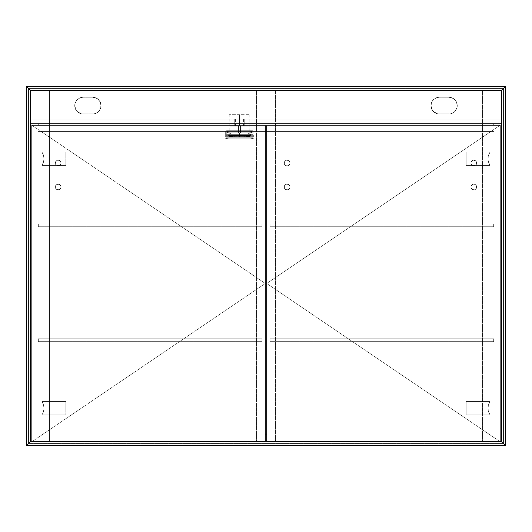 <?xml version="1.0" encoding="UTF-8"?>
<svg xmlns="http://www.w3.org/2000/svg" width="532" height="532" viewBox="0 0 532 532"><rect width="100%" height="100%" fill="white"/><g stroke="black" fill="none" stroke-linecap="round" stroke-linejoin="round"><path stroke-width="0.4" stroke-dasharray="2.66 2" d="M501.57 441.72L30.43 441.72L26.6 445.55L505.4 445.55L501.57 441.72L30.43 441.72L501.57 441.72L30.43 441.72L28.515 443.635L503.485 443.635L501.57 441.72L30.43 441.72L501.57 441.72L503.485 443.635L28.515 443.635L30.43 441.72L26.6 445.55L26.6 86.45L26.6 445.55L30.43 441.72L28.515 443.635L503.485 443.635L28.515 443.635L30.43 441.72L30.43 90.28L30.43 441.72L30.43 90.28L30.43 441.72L26.6 445.55L505.4 445.55L501.57 441.72L503.485 443.635L501.57 441.72L501.57 90.28L501.57 441.72L505.4 445.55L505.4 86.45L501.57 90.28L501.57 441.72L501.57 90.28L503.485 88.365L501.57 90.28L503.485 88.365L503.485 443.635L501.57 441.72L503.485 443.635L501.57 441.72L501.57 90.28L501.57 441.72L503.485 443.635L503.485 88.365L501.57 90.28L30.43 90.28L26.6 86.45L505.4 86.45L505.4 445.55L501.57 441.72L493.909 441.72L493.909 123.796L501.57 123.796L501.57 441.72L501.57 123.796L493.909 123.796L493.909 441.72L501.57 441.72L501.57 123.796L493.909 123.796L493.909 131.457L38.091 131.457L38.091 123.796L38.091 441.72L30.43 441.72L28.515 443.635L30.43 441.72L28.515 443.635L28.515 88.365L30.43 90.28L26.6 86.45L30.43 90.28L28.515 88.365L30.43 90.28L30.43 441.72L30.43 90.28L28.515 88.365L28.515 443.635L30.43 441.72L30.43 123.796L30.43 441.72L38.091 441.72L38.091 125.233L38.091 131.457L265.282 131.457L262.17 131.457L262.17 434.059L262.17 131.457L269.83 131.457L269.83 434.059L38.091 434.059L38.091 441.72L38.091 125.233L38.091 131.457L493.909 131.457L493.909 125.233L493.909 441.72L501.57 441.72L501.57 123.796L30.43 123.796L38.091 123.796L30.43 123.796L30.43 441.72L38.091 441.72L38.091 123.796L30.43 123.796L30.43 441.72L38.091 441.72L38.091 434.059L493.909 434.059L493.909 441.72L501.57 441.72M28.515 88.365L28.515 443.635L28.515 88.365L30.43 90.28L501.57 90.28L30.43 90.28L26.6 86.45L505.4 86.45L501.57 90.28L30.43 90.28L28.515 88.365L503.485 88.365L503.485 443.635L503.485 88.365L501.57 90.28L505.4 86.45L501.57 90.28L503.485 88.365L501.57 90.28L30.43 90.28L28.515 88.365L30.43 90.28L501.57 90.28L503.485 88.365L28.515 88.365M493.909 125.233L493.909 441.72L38.091 441.72L493.909 441.72L493.909 434.059L266.718 434.059L269.83 434.059L269.83 131.457L266.718 131.457L493.909 131.457L493.909 123.796L38.091 123.796L493.909 123.796L38.091 123.796L38.091 131.457L265.282 131.457L262.17 131.457L262.17 434.059L269.83 434.059L269.83 131.457L262.17 131.457L262.17 434.059L265.282 434.059L38.091 434.059L493.909 434.059L493.909 441.72L38.091 441.72L38.091 434.059L38.091 441.72L493.909 441.72L493.909 434.059L266.718 434.059L269.83 434.059L269.83 131.457L266.718 131.457L493.909 131.457L493.909 125.233M501.57 90.52L501.57 441.48L501.57 90.52L482.418 90.52L482.418 441.48L501.57 441.48L482.418 441.48L482.418 90.52L501.57 90.52L501.57 441.48L482.418 441.48L482.418 90.52L501.57 90.52L501.57 441.48L482.418 441.48L482.418 90.52L501.57 90.52M30.43 441.48L30.43 90.52L30.43 441.48L49.582 441.48L49.582 90.52L30.43 90.52L49.582 90.52L49.582 441.48L30.43 441.48L49.582 441.48L49.582 90.52L30.43 90.52L30.43 441.48L49.582 441.48L49.582 90.52L30.43 90.52L30.43 441.48M31.867 441.72L31.867 125.233L265.282 125.233L265.282 441.72L31.867 441.72L265.282 441.72L265.282 125.233L31.867 125.233L31.867 441.72L265.282 283.476L31.867 125.233L265.282 283.476L31.867 441.72L31.867 125.233L31.867 441.72L31.867 125.233L265.282 283.476L31.867 441.72L31.867 125.233L265.282 283.476L31.867 441.72M501.57 90.28L30.43 90.28L501.57 90.28L501.57 120.924L30.43 120.924L30.43 90.28L501.57 90.28L30.43 90.28L30.43 123.796L30.43 120.924L501.57 120.924L30.43 120.924L501.57 120.924L501.57 123.796L30.43 123.796L501.57 123.796L30.43 123.796L501.57 123.796L501.57 90.28L501.57 123.796L501.57 90.28L30.43 90.28L30.43 123.796L30.43 90.28L501.57 90.28L501.57 123.796L30.43 123.796L30.43 90.28L501.57 90.28L30.43 90.28L30.43 123.796L501.57 123.796L501.57 120.924L30.43 120.924L501.57 120.924L30.43 120.924L501.57 120.924L501.57 119.966L30.43 119.966L501.57 119.966L30.43 119.966L501.57 119.966L501.57 90.28L501.57 123.796L501.57 90.28M30.43 90.28L30.43 123.796L30.43 90.28M239.506 135.002L229.212 135.002L239.506 135.048L229.259 135.048L239.506 135.048L229.259 135.048L239.506 135.048L229.877 135.048L239.506 135.048L229.877 135.048L239.506 135.048L239.506 132.894L240.464 132.894L239.506 132.894L239.506 135.002L249.082 135.002L239.506 135.002L239.506 132.894L238.549 132.894L238.549 132.175L238.549 132.894L239.506 132.894L239.506 135.002L229.212 135.002L249.801 135.002L239.506 135.002L239.506 132.894L239.506 135.002L239.506 132.894L240.464 132.894L240.464 126.19L240.464 132.894L239.506 132.894L239.506 135.002L229.93 135.002L239.506 135.048L229.259 135.048L249.801 135.002L239.506 135.002M247.932 126.19L240.464 126.19L247.932 126.19L247.932 133.372L247.932 126.19L247.932 133.372L249.003 133.372L247.932 133.372L247.932 126.19L249.003 126.19L249.003 133.372L249.082 126.19L249.003 133.372L247.932 133.372L249.003 133.372L247.932 133.372L247.932 126.19L249.003 126.19L249.003 133.372L247.932 133.372L247.932 126.19L247.932 133.372L249.003 133.372L247.932 133.372L247.932 126.19L249.082 126.19L247.932 126.19M234.24 119.008L235.437 119.008L234.24 119.008L234.24 126.19L234.24 119.008L235.437 119.008L233.043 119.008L234.24 119.008L234.24 126.19L235.437 126.19L234.24 126.19L234.24 119.008L233.043 119.008L234.24 119.008M244.773 119.008L245.97 119.008L244.773 119.008L244.773 126.19L244.773 119.008L243.576 119.008L245.97 119.008L244.773 119.008L244.773 126.19L245.97 126.19L244.773 126.19L244.773 119.008L243.576 119.008L244.773 119.008M228.255 131.457L229.093 131.457L228.255 131.457L228.255 132.175L228.255 131.457L229.093 131.457L228.255 131.457L228.255 132.175L229.093 132.175L228.255 132.175L228.255 131.457L229.093 131.457L227.417 131.457L229.093 131.457L227.417 131.457L228.255 131.457L228.255 132.175L250.758 132.175L250.758 131.457L251.596 131.457L250.758 131.457L250.758 132.175L251.596 132.175L250.758 132.175L250.758 131.457L251.596 131.457L250.758 131.457L250.758 132.175L251.596 132.175L250.758 132.175L250.758 132.894L226.818 132.894L251.038 132.894L228.255 132.894L228.255 132.175L228.255 132.894L250.758 132.894L250.758 132.175L228.255 132.175L252.195 132.175L252.195 132.894L251.769 132.894L252.913 132.894L252.913 131.457L252.913 132.894L227.536 132.894L227.536 131.457L251.476 131.457L251.476 132.894L251.476 131.457L227.536 131.457L227.536 132.894L252.195 132.894L252.195 132.175L227.237 132.175L229.093 132.175L227.417 132.175L229.093 132.175L228.255 132.175L228.255 132.894L226.818 132.894L226.818 132.175L226.818 132.894L226.818 132.175L228.255 132.175L226.818 132.175L226.818 132.894L228.255 132.894L228.255 131.457L227.417 131.457L228.255 131.457L228.255 132.175L227.417 132.175L228.255 132.175L228.255 131.457L227.417 131.457L228.255 131.457M238.549 132.175L229.212 132.175L240.464 132.175L238.549 132.175L238.549 132.894L239.506 132.894L238.549 132.894L238.549 126.19L238.549 131.457L238.549 126.19L239.506 126.19L238.549 126.19L239.506 126.19L239.506 114.699L239.506 126.19L239.506 114.699L229.212 114.699L249.801 114.699L239.506 114.699L239.506 126.19L240.464 126.19L239.506 126.19L240.464 126.19L240.464 131.457L249.801 131.457L229.212 131.457L240.464 131.457L240.464 126.19L247.314 126.19L237.392 126.19L238.549 126.19L238.549 132.894L238.549 126.19L230.004 126.19L230.004 133.372L231.074 133.372L231.074 126.19L231.074 133.372L230.004 133.372L231.074 133.372L231.074 126.19L237.392 126.19L229.93 126.19L231.074 126.19L231.074 133.372L231.074 126.19L230.004 126.19L230.004 133.372L231.074 133.372L230.004 133.372L231.074 133.372L231.074 126.19L238.549 126.19L238.549 132.175L249.801 132.175L240.464 132.175L240.464 132.894L240.464 132.175L249.801 132.175L240.464 132.175L240.464 131.457L249.801 131.457L240.464 131.457L240.464 126.19L240.464 132.894L238.549 132.894L240.464 132.894L240.464 131.457L238.549 131.457L238.549 132.175L238.549 126.19L238.549 132.894L240.464 132.894L240.464 126.19L240.464 132.894L238.549 132.894L238.549 132.175L240.464 132.175L240.464 131.457L238.549 131.457L238.549 132.175M226.1 131.457L226.1 132.894L226.1 131.457L251.476 131.457L227.536 131.457L227.536 132.894L251.476 132.894L226.1 132.894L227.536 132.894L226.1 132.894L226.1 131.457L226.1 132.894L227.536 132.894L227.536 131.457L226.1 131.457M252.913 131.457L251.476 131.457L252.913 131.457L252.913 132.894L251.476 132.894L251.476 131.457L252.913 131.457L251.476 131.457L251.476 132.894L252.913 132.894L252.913 131.457M250.758 131.457L251.596 131.457L249.92 131.457L251.596 131.457L249.92 131.457L250.758 131.457L250.758 132.175L249.92 132.175L251.596 132.175L249.92 132.175L251.596 132.175L250.758 132.175L250.758 132.894L252.195 132.894L252.195 132.175L250.758 132.175L252.195 132.175L252.195 132.894L250.758 132.894L250.758 131.457L249.92 131.457L250.758 131.457L250.758 132.175L249.92 132.175L250.758 132.175L250.758 131.457L249.92 131.457L250.758 131.457M239.506 114.699L229.212 114.699L239.506 114.699M250.758 132.175L249.92 132.175L250.758 132.175M228.255 132.175L227.417 132.175L228.255 132.175M244.773 126.19L243.576 126.19L244.773 126.19M234.24 126.19L233.043 126.19L234.24 126.19M231.074 133.372L231.074 126.19L231.074 133.372L230.004 133.372L231.074 133.372M230.004 126.19L230.004 133.372L230.004 126.19M239.506 135.048L249.747 135.048L239.506 135.048M229.452 131.457L230.29 131.457L229.452 131.457L229.452 130.739L229.452 131.457L230.29 131.457L229.452 131.457L229.452 130.739L230.29 130.739L229.452 130.739L229.452 131.457L228.614 131.457L230.29 131.457L228.614 131.457L230.29 130.739L228.614 130.739L230.29 130.739L228.614 130.739L230.29 130.739L229.452 130.739L229.452 131.457L228.614 131.457L229.452 131.457L229.452 130.739L228.614 130.739L229.452 130.739L229.452 131.457L228.614 131.457L229.452 131.457M249.561 131.457L250.399 131.457L249.561 131.457L249.561 130.739L249.561 131.457L250.399 131.457L249.561 131.457L249.561 130.739L250.399 130.739L249.561 130.739L249.561 131.457L250.399 131.457L248.723 131.457L250.399 131.457L248.723 131.457L250.399 130.739L248.723 130.739L250.399 130.739L248.723 130.739L250.399 130.739L249.561 130.739L249.561 131.457L248.723 131.457L249.561 131.457L249.561 130.739L248.723 130.739L249.561 130.739L249.561 131.457L248.723 131.457L249.561 131.457M239.506 131.457L249.801 131.457L239.506 131.457L239.506 130.739L239.506 131.457L249.801 131.457L229.212 131.457L239.506 131.457L239.506 130.739L249.801 130.739L229.212 130.739L249.801 130.739L239.506 130.739L239.506 131.457L229.212 131.457L239.506 131.457M226.579 131.457L252.434 131.457L226.579 131.457L226.579 130.739L252.434 130.739L226.605 130.739L228.015 130.739L228.015 131.457L226.579 131.457L250.998 131.457L250.998 130.739L228.015 130.739L228.015 131.457L228.015 130.739L252.434 130.739L252.434 131.457L250.998 131.457L250.998 130.739L250.998 131.457L252.434 131.457L252.434 130.739L252.434 131.457L252.434 130.739L250.998 130.739L250.998 131.457L228.015 131.457L228.015 130.739L226.579 130.739L226.579 131.457M239.506 130.739L229.212 130.739L239.506 130.739M249.561 130.739L248.723 130.739L249.561 130.739M229.452 130.739L228.614 130.739L229.452 130.739M249.781 136.285L246.429 136.046L246.429 136.525L246.429 136.046L249.781 136.285M232.903 136.285L229.551 136.046L229.551 136.525L232.903 136.285M239.666 135.673L250.439 135.673L245.039 135.673L245.039 135.288L239.666 135.673L239.666 134.33L239.666 135.673L228.414 135.288L244.048 135.673L234.672 135.527L245.944 135.288L233.388 135.288L250.918 135.288L234.672 135.527L239.666 135.673L239.666 134.33L250.439 134.33L228.893 134.33L250.439 134.33L239.666 134.33L239.666 135.673L234.293 135.288L234.293 135.673L228.893 135.673L239.666 135.673L228.667 135.673L239.666 135.673M228.654 135.527L250.678 135.673L239.666 135.288L245.505 135.527L228.414 135.288L228.654 135.673M254.03 135.288L225.302 135.288L254.03 135.288L254.03 131.457L225.302 131.457L254.03 131.457L254.03 135.288L225.302 135.288L225.302 131.457L254.03 131.457L254.03 135.288L254.03 131.457L225.302 131.457L225.302 135.288L225.302 131.457L225.302 135.288L254.03 135.288M250.918 135.288L243.41 135.673L250.918 135.288M226.26 131.457L253.072 131.457L226.26 131.457L226.26 134.33L226.26 131.457L226.26 134.33L253.072 134.33L253.072 131.457L226.26 131.457L253.072 131.457L253.072 134.33L253.072 131.457L253.072 134.33L226.26 134.33L226.26 131.457M226.26 134.33L253.072 134.33L226.26 134.33M239.666 134.33L228.893 134.33L239.666 134.33M249.781 136.006L249.781 135.288L249.781 136.006L246.429 136.006L246.429 135.288L246.429 136.724L246.429 136.006L246.429 136.724L249.781 136.724L249.781 135.288L249.781 136.724L246.429 136.724L249.781 136.724L246.429 136.724L246.429 135.288L249.781 135.288L246.429 135.288L246.429 135.879L249.781 135.879L246.429 136.006L249.781 136.006M229.551 136.724L232.903 136.724L232.903 136.006L229.551 136.006L229.551 135.288L229.551 136.724L232.903 136.724L232.903 135.288L232.903 136.724L229.551 136.724L229.551 135.288L232.903 135.288L232.903 136.724L229.551 136.724M233.388 135.288L235.922 135.673L233.827 135.527M245.505 135.527L245.944 135.288M232.903 136.006L229.551 135.879L232.903 136.006M232.903 135.879L232.903 135.288L229.551 135.288L229.551 135.879L232.903 135.879M253.152 135.288L253.87 135.288L253.87 136.691L225.142 136.691L225.142 135.288L253.87 135.288L225.142 135.288L253.152 135.288L253.152 137.203L253.152 135.288L253.152 137.203L225.861 137.203L225.861 135.288L253.152 135.288M239.506 137.203L246.755 137.203L239.506 137.203L239.506 136.245L239.506 137.203L239.506 136.245L246.755 136.245L239.506 136.245L239.506 137.203L232.018 137.203L239.506 137.203L239.506 136.245L232.018 136.245L246.994 136.245L239.506 136.245L239.506 137.203L246.994 137.203L232.018 137.203L246.994 137.203L235.477 137.203L243.523 137.183L244.221 136.611L244.294 135.288L253.87 135.288L253.87 138.16L253.87 135.288L253.87 138.16L225.142 138.16L225.142 135.288L225.142 138.16L225.142 135.288L234.718 135.288L234.792 136.611L235.483 137.183L232.258 137.203L246.755 137.203L239.506 137.203L239.506 136.245L232.018 136.245L246.994 136.245L232.258 136.245L246.755 136.245L239.506 136.245L239.506 137.203L232.258 137.203L239.506 137.203M229.452 139.118L249.561 139.118L229.452 139.118L225.142 138.16L229.452 139.118L249.561 139.118L253.87 138.16L249.561 139.118L253.87 138.16L225.142 138.16L229.452 139.118L249.561 139.118L253.87 138.16L225.142 138.16L229.452 139.118M225.861 135.321L225.861 137.203L225.861 135.321L225.861 137.203L253.152 137.203L253.152 135.321L225.861 135.321M253.152 137.203L225.861 137.203L253.152 137.203M239.506 136.245L232.258 136.245L239.506 136.245M234.718 135.288L234.718 136.245A0.958 0.958 0 0 0 235.676 137.203L243.337 137.203A0.958 0.958 0 0 0 244.294 136.245L244.294 135.288L244.294 136.245A0.958 0.958 0 0 1 243.337 137.203L235.676 137.203A0.958 0.958 0 0 1 234.718 136.245L235.676 137.203L243.523 137.183L244.294 136.245L244.294 135.288L234.718 135.288M225.142 138.16L225.142 136.691L253.87 136.691L253.87 138.16L225.142 138.16M430.947 105.602A8.379 8.379 0 0 1 439.326 97.223A8.379 8.379 0 0 0 430.947 105.602L431.585 102.397L433.4 99.677L436.12 97.861L439.326 97.223L448.902 97.223L452.107 97.861L455.871 100.947L457.281 105.602L455.871 110.257L453.557 112.571L450.538 113.821L437.69 113.821L433.4 111.527L431.585 108.807L430.947 105.602L432.356 110.257L434.671 112.571L437.69 113.821L450.538 113.821L454.827 111.527L457.121 107.238L456.642 102.397L453.557 98.633L448.902 97.223L439.326 97.223L436.12 97.861L432.356 100.947L430.947 105.602A8.379 8.379 0 0 0 439.326 113.981A8.379 8.379 0 0 1 430.947 105.602M74.719 105.602A8.379 8.379 0 0 1 83.098 97.223A8.379 8.379 0 0 0 74.719 105.602L75.358 102.397L77.173 99.677L79.893 97.861L83.098 97.223L92.674 97.223L95.88 97.861L99.644 100.947L101.053 105.602L99.644 110.257L97.329 112.571L94.31 113.821L81.463 113.821L77.173 111.527L75.358 108.807L74.719 105.602L76.129 110.257L78.443 112.571L81.463 113.821L94.31 113.821L98.6 111.527L100.894 107.238L100.415 102.397L97.329 98.633L92.674 97.223L83.098 97.223L79.893 97.861L76.129 100.947L74.719 105.602A8.379 8.379 0 0 0 83.098 113.981A8.379 8.379 0 0 1 74.719 105.602M284.194 163.058A2.873 2.873 0 0 0 287.067 165.931A2.873 2.873 0 0 0 289.94 163.058A2.873 2.873 0 0 1 287.067 165.931A2.873 2.873 0 0 1 284.194 163.058L285.039 161.03L287.067 160.185L289.095 161.03L289.94 163.058L289.095 165.086L287.067 165.931L285.039 165.086L284.194 163.058L284.414 164.155L285.97 165.711L288.164 165.711L289.721 164.155L289.94 163.058L289.095 161.03L287.067 160.185L285.97 160.405L284.414 161.961L284.194 163.058A2.873 2.873 0 0 1 287.067 160.185A2.873 2.873 0 0 1 289.94 163.058A2.873 2.873 0 0 0 287.067 160.185A2.873 2.873 0 0 0 284.194 163.058M284.194 186.998A2.873 2.873 0 0 0 287.067 189.871A2.873 2.873 0 0 0 289.94 186.998A2.873 2.873 0 0 1 287.067 189.871A2.873 2.873 0 0 1 284.194 186.998L285.039 184.97L287.067 184.125L289.095 184.97L289.94 186.998L289.095 189.026L287.067 189.871L285.039 189.026L284.194 186.998L284.414 188.095L285.97 189.651L288.164 189.651L289.721 188.095L289.94 186.998L289.095 184.97L288.164 184.345L285.97 184.345L284.414 185.901L284.194 186.998A2.873 2.873 0 0 1 287.067 184.125A2.873 2.873 0 0 1 289.94 186.998A2.873 2.873 0 0 0 287.067 184.125A2.873 2.873 0 0 0 284.194 186.998M476.672 186.998A2.873 2.873 0 0 1 473.799 189.871A2.873 2.873 0 0 1 470.926 186.998A2.873 2.873 0 0 0 473.799 189.871A2.873 2.873 0 0 0 476.672 186.998L475.827 189.026L473.799 189.871L471.771 189.026L470.926 186.998L471.771 184.97L473.799 184.125L475.827 184.97L476.672 186.998L476.453 185.901L474.896 184.345L472.702 184.345L471.146 185.901L470.926 186.998L471.771 189.026L472.702 189.651L474.896 189.651L476.453 188.095L476.672 186.998A2.873 2.873 0 0 0 473.799 184.125A2.873 2.873 0 0 0 470.926 186.998A2.873 2.873 0 0 1 473.799 184.125A2.873 2.873 0 0 1 476.672 186.998M476.672 163.058A2.873 2.873 0 0 1 473.799 165.931A2.873 2.873 0 0 1 470.926 163.058A2.873 2.873 0 0 0 473.799 165.931A2.873 2.873 0 0 0 476.672 163.058L475.827 165.086L473.799 165.931L471.771 165.086L470.926 163.058L471.146 161.961L472.702 160.405L473.799 160.185L475.827 161.03L476.672 163.058L475.827 161.03L473.799 160.185L472.702 160.405L471.146 161.961L471.146 164.155L472.702 165.711L473.799 165.931L475.827 165.086L476.672 163.058A2.873 2.873 0 0 0 473.799 160.185A2.873 2.873 0 0 0 470.926 163.058A2.873 2.873 0 0 1 473.799 160.185A2.873 2.873 0 0 1 476.672 163.058M61.074 186.998A2.873 2.873 0 0 1 58.201 189.871A2.873 2.873 0 0 1 55.328 186.998A2.873 2.873 0 0 0 58.201 189.871A2.873 2.873 0 0 0 61.074 186.998L60.229 189.026L58.201 189.871L56.173 189.026L55.328 186.998L56.173 184.97L58.201 184.125L60.229 184.97L61.074 186.998L60.854 185.901L59.298 184.345L57.104 184.345L55.547 185.901L55.328 186.998L56.173 189.026L57.104 189.651L59.298 189.651L60.854 188.095L61.074 186.998A2.873 2.873 0 0 0 58.201 184.125A2.873 2.873 0 0 0 55.328 186.998A2.873 2.873 0 0 1 58.201 184.125A2.873 2.873 0 0 1 61.074 186.998M61.074 163.058A2.873 2.873 0 0 1 58.201 165.931A2.873 2.873 0 0 1 55.328 163.058A2.873 2.873 0 0 0 58.201 165.931A2.873 2.873 0 0 0 61.074 163.058L60.229 165.086L58.201 165.931L56.173 165.086L55.328 163.058L55.547 161.961L57.104 160.405L58.201 160.185L60.229 161.03L61.074 163.058L60.229 161.03L58.201 160.185L57.104 160.405L55.547 161.961L55.547 164.155L57.104 165.711L58.201 165.931L60.229 165.086L61.074 163.058A2.873 2.873 0 0 0 58.201 160.185A2.873 2.873 0 0 0 55.328 163.058A2.873 2.873 0 0 1 58.201 160.185A2.873 2.873 0 0 1 61.074 163.058M28.994 443.156L503.006 443.156L28.994 443.156L503.006 443.156L503.006 88.844L28.994 88.844L28.994 443.156L28.994 88.844L503.006 88.844L503.006 443.156L503.006 88.844L503.006 443.156L28.994 443.156L28.994 88.844L28.994 443.156M28.994 88.844L503.006 88.844L28.994 88.844M83.098 113.981L92.674 113.981L83.098 113.981M92.674 97.223A8.379 8.379 0 0 1 101.053 105.602A8.379 8.379 0 0 1 92.674 113.981A8.379 8.379 0 0 0 101.053 105.602A8.379 8.379 0 0 0 92.674 97.223L83.098 97.223L92.674 97.223M448.902 97.223A8.379 8.379 0 0 1 457.281 105.602A8.379 8.379 0 0 1 448.902 113.981A8.379 8.379 0 0 0 457.281 105.602A8.379 8.379 0 0 0 448.902 97.223L439.326 97.223L448.902 97.223M439.326 113.981L448.902 113.981L439.326 113.981M261.93 338.778L38.331 338.778L38.331 341.65L261.93 341.65L261.93 338.778L38.331 338.778L261.93 338.778L261.93 341.65L38.331 341.65L38.331 338.778L261.93 338.778L261.93 341.65L38.331 341.65L261.93 341.65L261.93 338.778M38.331 338.778L38.331 341.65L38.331 338.778M266.718 283.476L500.133 125.233L266.718 283.476L500.133 441.72L500.133 125.233L500.133 441.72L266.718 283.476L500.133 125.233L500.133 441.72L266.718 283.476L500.133 125.233L500.133 441.72L266.718 283.476M490.078 152.046A11.97 11.97 0 0 0 490.078 165.452A11.97 11.97 0 0 1 490.078 152.046L466.138 152.046L490.078 152.046L466.138 152.046L466.138 165.452L466.138 152.046L466.138 165.452L490.078 165.452L466.138 165.452L490.078 165.452L488.549 162.253L488.024 158.749L488.549 155.244L490.078 152.046L466.138 152.046L466.138 165.452L490.078 165.452L488.549 162.253L488.024 158.749L488.549 155.244L490.078 152.046M490.078 401.5A11.97 11.97 0 0 0 490.078 414.907A11.97 11.97 0 0 1 490.078 401.5L466.138 401.5L490.078 401.5L466.138 401.5L466.138 414.907L466.138 401.5L466.138 414.907L490.078 414.907L466.138 414.907L490.078 414.907L488.549 411.708L488.024 408.204L488.549 404.699L490.078 401.5L466.138 401.5L466.138 414.907L490.078 414.907L488.549 411.708L488.024 408.204L488.549 404.699L490.078 401.5M43.976 158.749A11.97 11.97 0 0 1 41.922 165.452A11.97 11.97 0 0 0 41.922 152.046L65.862 152.046L41.922 152.046A11.97 11.97 0 0 1 43.976 158.749L43.451 162.253L41.922 165.452L65.862 165.452L41.922 165.452L65.862 165.452L65.862 152.046L65.862 165.452L65.862 152.046L41.922 152.046L43.451 155.244L43.976 158.749L43.451 162.253L41.922 165.452L65.862 165.452L65.862 152.046L41.922 152.046L43.451 155.244L43.976 158.749M43.976 408.204A11.97 11.97 0 0 1 41.922 414.907A11.97 11.97 0 0 0 41.922 401.5L65.862 401.5L41.922 401.5A11.97 11.97 0 0 1 43.976 408.204L43.451 411.708L41.922 414.907L65.862 414.907L41.922 414.907L65.862 414.907L65.862 401.5L65.862 414.907L65.862 401.5L41.922 401.5L43.451 404.699L43.976 408.204L43.451 411.708L41.922 414.907L65.862 414.907L65.862 401.5L41.922 401.5L43.451 404.699L43.976 408.204M266.718 441.72L266.718 125.233L500.133 125.233L500.133 441.72L266.718 441.72L500.133 441.72L500.133 125.233L266.718 125.233L266.718 441.72M493.669 338.778L270.07 338.778L270.07 341.65L493.669 341.65L493.669 338.778L270.07 338.778L493.669 338.778L493.669 341.65L270.07 341.65L270.07 338.778L493.669 338.778L493.669 341.65L270.07 341.65L493.669 341.65L493.669 338.778M270.07 338.778L270.07 341.65L270.07 338.778M275.576 90.52L275.576 441.48L275.576 90.52L256.424 90.52L256.424 441.48L275.576 441.48L256.424 441.48L256.424 90.52L275.576 90.52L275.576 441.48L256.424 441.48L256.424 90.52L275.576 90.52L275.576 441.48L256.424 441.48L256.424 90.52L275.576 90.52M261.93 223.866L38.331 223.866L38.331 226.738L261.93 226.738L261.93 223.866L38.331 223.866L261.93 223.866L261.93 226.738L38.331 226.738L38.331 223.866L261.93 223.866L261.93 226.738L38.331 226.738L261.93 226.738L261.93 223.866M38.331 223.866L38.331 226.738L38.331 223.866M493.669 223.866L270.07 223.866L270.07 226.738L493.669 226.738L493.669 223.866L270.07 223.866L493.669 223.866L493.669 226.738L270.07 226.738L270.07 223.866L493.669 223.866L493.669 226.738L270.07 226.738L493.669 226.738L493.669 223.866M270.07 223.866L270.07 226.738L270.07 223.866M229.212 132.175L229.259 135.048M229.93 126.19L229.877 135.048M249.129 135.048L249.082 126.19M235.437 119.008L235.437 126.19M245.97 119.008L245.97 126.19M229.093 131.457L229.093 132.175L229.093 131.457M251.596 131.457L251.596 132.175L251.596 131.457M229.212 130.739L229.212 114.699M249.801 114.699L249.801 130.739M249.747 135.048L249.801 132.175M249.92 131.457L249.92 132.175L249.92 131.457M227.417 131.457L227.417 132.175L227.417 131.457M243.576 119.008L243.576 126.19M233.043 119.008L233.043 126.19M230.29 131.457L230.29 130.739L230.29 131.457M250.399 131.457L250.399 130.739L250.399 131.457M248.723 131.457L248.723 130.739L248.723 131.457M228.614 131.457L228.614 130.739L228.614 131.457M249.781 136.046L246.429 136.046M232.903 136.046L229.551 136.046M250.439 135.673L250.439 134.33M228.893 135.673L228.893 134.33M232.903 136.525L229.551 136.525M249.781 136.525L246.429 136.525M246.755 137.203L246.755 136.245M232.018 136.245L232.018 137.203M246.994 136.245L246.994 137.203M232.258 137.203L232.258 136.245"/><path stroke-width="0.8" d="M30.43 441.72L501.57 441.72L505.4 445.55L26.6 445.55L30.43 441.72L501.57 441.72L505.4 445.55L501.57 441.72L501.57 90.28L501.57 441.72L505.4 445.55L505.4 86.45L505.4 445.55L26.6 445.55L30.43 441.72L26.6 445.55L26.6 86.45L26.6 445.55L30.43 441.72L30.43 90.28L30.43 441.72M26.6 86.45L30.43 90.28L501.57 90.28L505.4 86.45L26.6 86.45L30.43 90.28L501.57 90.28L505.4 86.45L501.57 90.28L505.4 86.45L26.6 86.45L30.43 90.28L26.6 86.45M38.091 125.233L38.091 123.796L38.091 125.233M493.909 123.796L493.909 125.233L493.909 123.796M265.282 131.457L266.718 131.457L265.282 131.457M266.718 434.059L265.282 434.059L266.718 434.059M31.867 125.233L31.867 441.72L265.282 441.72L265.282 125.233L31.867 125.233L31.867 441.72L265.282 441.72L265.282 125.233L31.867 125.233M501.57 123.796L30.43 123.796L501.57 123.796M266.718 125.233L266.718 441.72L500.133 441.72L500.133 125.233L266.718 125.233L266.718 441.72L500.133 441.72L500.133 125.233L266.718 125.233"/></g></svg>
